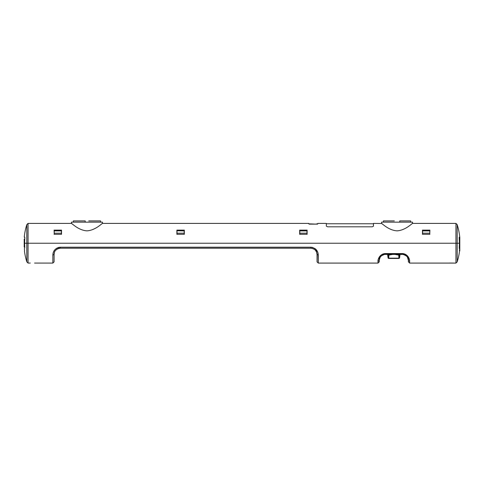 <?xml version="1.0" encoding="UTF-8"?>
<svg xmlns="http://www.w3.org/2000/svg" width="484" height="484" viewBox="0 0 484 484"><rect width="100%" height="100%" fill="white"/><g stroke="black" fill="none" stroke-linecap="round" stroke-linejoin="round"><path stroke-width="0.73" d="M100.605 222.156L100.605 220.916L88.717 220.916M85.208 220.916L85.208 222.156L85.208 220.916L73.314 220.916L73.314 222.156M394.333 220.916L383.395 220.916L383.395 222.156M399.742 222.156L399.742 220.916L399.742 222.156M410.686 222.156L410.686 220.916L399.742 220.916M24.448 239.023L24.769 239.023L24.2 239.169L24.2 247.064L24.448 239.023L24.751 247.209L24.2 247.064L24.448 239.023M459.8 237.408L459.8 250.809L459.401 250.809L459.8 250.809L459.8 248.576L459.219 248.576L459.8 248.576L459.8 247.336L459.243 247.336L459.8 247.336L459.8 238.648L459.207 238.648L459.8 238.648L459.8 237.408L459.171 237.408L459.8 237.408M459.225 247.584L459.612 248.824A61.825 61.825 0 0 1 459.431 250.561L459.54 251.178A62.019 62.019 0 0 1 457.192 261.844A62.019 62.019 0 0 0 459.54 251.178L459.431 250.561A61.825 61.825 0 0 0 459.612 248.824L459.225 247.584A61.341 61.341 0 0 0 459.376 243.24L28.048 243.24L28.048 263.084L28.048 243.24L26.808 243.24L26.808 261.844A62.019 62.019 0 0 1 24.46 251.178L24.569 250.561A61.825 61.825 0 0 1 24.388 248.824L24.775 247.584A61.341 61.341 0 0 1 24.623 243.24L457.192 243.24L457.192 261.844L457.192 243.24L455.952 243.24L455.952 263.084L455.952 223.396L455.952 243.24L28.048 243.24L457.192 243.24L457.192 224.637A62.019 62.019 0 0 1 459.752 237.16L459.171 237.408M459.473 250.186L459.8 250.186L459.473 250.186M402.779 254.185A0.944 0.944 0 0 1 402.174 254.403A0.944 0.944 0 0 0 402.779 254.185A0.944 0.944 0 0 1 402.174 254.403A0.944 0.944 0 0 0 402.779 254.185L403.68 254.336M377.998 261.499L379.244 260.356L377.998 261.499L377.998 263.084L377.998 261.499C377.653 259.636 379.65 253.707 385.445 253.562L402.186 253.562L402.174 254.154C406.82 255.546 408.883 257.615 408.387 260.356L407.328 256.889M409.385 259.497L407.207 255.643L404.073 253.822L385.445 253.562L385.458 254.403L402.174 254.403L385.458 254.403A0.944 0.944 0 0 1 384.853 254.185A0.944 0.944 0 0 0 385.458 254.403M388.343 254.403L388.864 255.128L388.271 254.403L388.089 257.918L388.712 258.16L388.864 255.128L392.675 254.403L388.864 255.128L388.712 258.16L398.913 258.16L398.762 255.128L398.913 258.16L399.542 257.918L399.361 254.403L398.762 255.128L394.95 254.403L398.762 255.128L399.282 254.403M388.108 258.057A0.472 0.417 -12.6 0 1 388.089 257.918L387.672 254.403L388.089 257.918L388.271 254.403M399.07 258.341A0.472 0.417 -167.4 0 0 399.542 257.918L399.959 254.403L399.542 257.918A0.472 0.417 12.6 0 1 399.524 258.057M399.361 254.403L399.542 257.918L398.913 258.456L399.53 258.02L399.959 255.231L399.397 254.342M398.913 258.456L388.712 258.456L398.913 258.456L388.712 258.456L388.089 257.918A0.472 0.417 167.4 0 0 388.561 258.341M422.592 233.197L422.592 230.904L422.592 233.197L429.786 233.197L429.786 230.904L422.592 230.904L429.786 230.904L429.786 234.298L429.786 233.197L422.592 233.197L422.592 234.298L422.592 233.197M299.802 233.197L299.802 230.904L299.802 233.197L306.995 233.197L306.995 230.904L299.802 230.904L306.995 230.904L306.995 234.298L306.995 233.197L299.802 233.197L299.802 234.298L299.802 233.197M184.198 230.904L184.198 234.298L184.198 230.765L177.005 230.765L184.198 230.904M177.005 233.197L177.005 230.904L177.005 233.197L184.198 233.197L177.005 233.197L177.005 234.298L177.005 233.197M54.214 233.197L54.214 230.904L54.214 233.197L61.407 233.197L61.407 230.904L54.214 230.904L61.407 230.904L61.407 234.298L61.407 233.197L54.214 233.197L54.214 234.298L54.214 233.197M34.558 263.066L52.853 263.084L52.853 255.147C53.04 250.639 55.521 247.989 60.294 247.209L310.837 247.209C315.598 247.983 318.079 250.627 318.278 255.147L318.278 263.084L318.048 253.211M59.387 247.263L57.838 247.657M56.785 248.153L54.795 249.798M54.262 250.5L53.639 251.601M316.869 250.5L316.336 249.798M384.205 253.664L381.991 254.463M381.809 254.572L379.365 256.913M311.121 248.207L310.837 248.201C314.909 248.861 316.972 250.924 317.038 254.403L318.278 255.147L317.038 254.403L317.038 261.844L318.278 263.084L377.998 263.084L379.244 261.844L379.244 260.356C378.742 257.621 380.805 255.552 385.445 254.154L402.186 254.154L402.186 253.562C407.97 253.707 409.972 259.612 409.627 261.499L409.627 263.084L409.627 261.499L408.387 260.356L408.387 261.844L409.627 263.084L455.952 263.084L457.192 261.844M408.187 256.804L405.84 254.584M30.286 263.042L28.048 263.084L26.808 261.844L26.808 243.24L24.623 243.24A61.341 61.341 0 0 0 24.775 247.584L24.388 248.824A61.825 61.825 0 0 0 24.569 250.561L24.46 251.178A62.019 62.019 0 0 0 26.808 261.844M449.515 263.042L453.786 263.066M317.619 251.898L315.181 248.703L312.361 247.378L310.837 247.209L60.294 247.209L60.294 248.201L57.62 248.812L55.666 250.276M53.186 252.811L53.083 253.211M316.572 252.037L317.038 254.403L316.651 252.237L315.465 250.276M310.837 247.209L310.837 248.201L310.837 247.209L312.616 247.439L315.877 249.308M316.318 249.774L317.492 251.601M318.278 255.147L317.946 252.823M52.853 255.147L52.853 263.084L54.093 261.844L54.093 254.403L52.853 255.147L54.093 254.403C54.154 250.93 56.217 248.861 60.294 248.201L310.837 248.201L60.294 248.201L60.294 247.209L56.586 248.268L54.813 249.774L53.585 251.728M54.093 254.403C54.093 264.179 54.093 264.179 54.093 254.403L54.45 252.321L54.093 254.403M58.8 248.383L60.294 248.201L58.8 248.383M310.837 248.201L312.204 248.352L310.837 248.201M317.038 254.403C317.038 264.179 317.038 264.179 317.038 254.403L316.584 252.073M384.205 254.281L385.445 254.154L382.402 254.953M407.244 256.762L405.229 254.953M403.426 253.664L405.731 254.517M407.8 256.284L408.284 256.943M406.669 256.066L407.837 257.803L408.387 260.356C408.387 262.328 408.387 262.328 408.387 260.356L409.627 261.499M404.545 254.62L402.186 254.154L384.974 254.173L385.445 254.154L385.445 253.562L381.809 254.572L379.268 257.064M379.244 260.356C379.244 262.328 379.244 262.328 379.244 260.356L379.456 258.746L380.733 256.326M379.244 260.235L380.218 257.016M380.345 256.822L380.757 256.296M385.445 254.154L382.414 254.947L385.076 254.167M406.681 256.084L407.28 256.816M407.389 256.98L408.387 260.307M61.535 234.298L61.535 230.112L61.535 234.298L54.093 234.298L61.535 234.298L61.535 233.615L61.535 234.298M26.808 224.637A62.019 62.019 0 0 0 24.248 237.16L24.751 237.16L24.811 238.4A61.341 61.341 0 0 0 24.623 243.24L28.048 243.24L24.623 243.24A61.341 61.341 0 0 1 24.811 238.4L24.751 237.16L24.248 237.16A62.019 62.019 0 0 1 26.808 224.637L26.808 243.24L26.808 224.637L28.048 223.396L28.048 243.24L28.048 223.396L71.457 223.396C71.662 223.045 78.323 230.354 86.981 230.85C95.62 230.323 102.239 223.063 102.463 223.396C102.239 223.063 95.62 230.323 86.981 230.85C78.323 230.354 71.662 223.045 71.457 223.396L71.457 222.156L71.541 223.457M93.037 229.446L95.209 228.357L93.037 229.446M429.907 230.112L422.465 230.112L422.465 234.298L422.465 233.615L422.465 234.298L429.907 234.298L422.465 234.298L422.465 230.112L429.907 230.112L429.786 233.615M307.116 234.298L299.675 234.298L299.675 230.112L307.116 230.112L307.116 234.298L307.116 230.112L299.675 230.112L299.675 234.298L307.116 234.298M184.325 234.298L176.884 234.298L176.884 230.112L184.325 230.112L184.325 234.298L184.325 230.112L176.884 230.112L176.884 234.298L184.325 234.298M54.214 233.615L54.093 230.112L61.535 230.112L54.093 230.112M403.111 229.446L402.755 229.597M412.543 223.396C412.32 223.063 405.701 230.323 397.061 230.85C388.398 230.354 381.743 223.045 381.537 223.396C381.743 223.045 388.398 230.354 397.061 230.85C405.701 230.323 412.32 223.063 412.543 223.396L412.543 222.156L381.537 222.156L381.537 223.396L381.537 222.156L412.543 222.156L412.543 223.396L455.952 223.396L457.192 224.637L457.192 243.24L459.376 243.24A61.341 61.341 0 0 0 459.189 238.4L459.249 237.16L459.752 237.16A62.019 62.019 0 0 0 457.192 224.637M381.682 223.511L373.473 223.396L373.473 226.143L372.232 226.808L327.583 226.808L326.343 226.143L326.343 223.396L317.661 223.396L317.661 224.14L308.98 224.14L308.98 223.396L102.463 223.396L102.463 222.156L71.457 222.156L102.463 222.156L102.463 223.396M326.343 226.143L327.583 226.808L372.232 226.808L373.473 226.143L373.473 223.765L326.343 223.765L326.343 226.143L327.583 226.808M299.675 233.615L299.675 234.298L299.802 233.615M176.884 233.615L176.884 234.298L177.005 233.615M24.751 237.16L24.835 237.523L24.751 237.16M308.98 224.14C308.98 223.154 308.98 223.154 308.98 224.14L317.661 224.14C317.661 223.154 317.661 223.154 317.661 224.14M316.246 224.14L310.571 223.892L316.246 224.14M309.929 223.892L310.571 223.892L309.929 224.14M316.246 223.892L316.711 223.892L316.246 223.892M412.229 223.644L411.811 223.965M390.957 229.44L389.656 228.817M382.777 224.346L381.852 223.644M102.148 223.644L101.731 223.965M72.697 224.346L71.777 223.644M388.712 258.456L388.095 258.02L387.672 255.231M422.592 230.765L429.786 230.765M299.802 230.765L306.995 230.765M177.005 230.765L184.198 230.765M54.214 230.765L61.407 230.765"/></g></svg>
